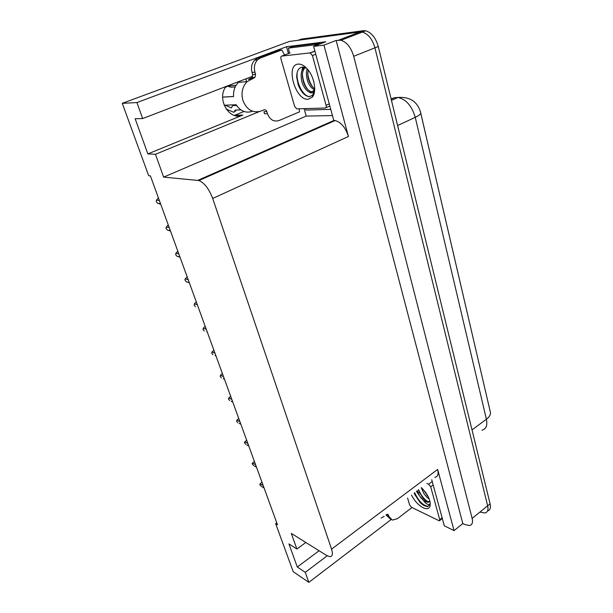 <?xml version="1.0" encoding="UTF-8"?>
<svg xmlns="http://www.w3.org/2000/svg" width="613" height="613" viewBox="0 0 613 613"><rect width="100%" height="100%" fill="white"/><g stroke="black" fill="none" stroke-linecap="round" stroke-linejoin="round"><path stroke-width="0.92" d="M252.778 76.188L142.66 118.57L136.929 102.57L122.271 103.329L289.374 41.462L359.908 31.991L362.291 32.083C368.168 33.861 372.39 39.109 374.941 47.822L487.649 505.802C488.523 509.863 487.649 512.253 485.021 512.981L480.393 512.177M332.461 115.596L306.216 116.079L304.102 108.647M288.432 53.553L286.493 46.749L325.718 41.784L313.595 46.389L333.786 120.447L335.15 120.539C341.119 122.24 345.54 127.558 348.429 136.5L323.94 45.124L313.595 46.389M431.744 479.734L444.302 525.785L454.049 530.62L437.651 469.412C438.739 474.102 437.812 476.753 434.862 477.374M462.8 523.533L336.154 40.458L340.943 40.266C346.782 42.128 351.034 47.469 353.701 56.296L472.14 518.406C473.06 522.483 472.232 524.858 469.65 525.533L465.068 524.628L462.8 523.533L454.049 530.62M276.769 522.858L275.666 523.632L293.213 571.699L308.837 582.35L391.102 519.579M136.929 102.57L286.493 46.749M323.94 45.124L336.154 40.458M243.974 111.489L234.342 115.405M298.937 135.864L299.098 136.415M122.271 103.329L148.691 175.716L150.4 175.877L277.467 524.759L275.666 523.632M305.841 542.474L296.899 549.026L291.298 533.394L326.53 555.401L329.986 556.673C332.545 556.489 333.066 553.976 331.564 549.141L212.688 198.459C209.01 188.85 204.42 182.873 198.919 180.528L163.64 177.119L306.216 116.079M163.64 177.119L155.464 154.292L259.23 111.635M308.837 582.35L305.251 572.343L327.204 555.792M142.66 118.57L135.136 118.715L147.871 153.909L155.464 154.292M296.899 549.026L288.938 543.907L297.29 567.01L305.251 572.343M420.349 111.482L490.032 410.733M300.699 135.09L300.86 135.634M297.29 567.01L319.089 550.75M226.021 86.487C216.09 99.099 229.683 121.512 242.863 115.068L234.741 115.244M147.871 153.909L242.863 115.068M487.519 510.981C490.101 510.215 490.959 507.825 490.094 503.817L378.275 46.488C375.738 37.791 371.532 32.566 365.647 30.796L363.256 30.711L301.328 39.094L298.125 40.289L359.908 31.991L362.291 32.083C368.168 33.861 372.39 39.109 374.941 47.822L487.649 505.802C488.523 509.863 487.649 512.253 485.021 512.981M160.529 203.692L157.602 203.263L160.729 204.229M157.602 203.263L156.315 201.784L156.453 200.122L159.38 200.535M158.438 197.938L156.453 200.122M170.353 230.664L167.403 230.09L170.491 231.04M167.403 230.09L165.985 228.212L166.284 227.025L169.234 227.584M168.261 224.91L166.284 227.025M179.931 256.962L176.965 256.249L180.015 257.192M176.965 256.249L175.701 254.763L175.877 253.261L178.835 253.958M177.839 251.207L175.877 253.261M189.279 282.616L186.298 281.773L189.31 282.7M186.298 281.773L184.896 279.911L185.226 278.861L188.206 279.689M187.18 276.861L185.226 278.861M195.401 306.684L194.145 305.182L194.359 303.833L197.348 304.784M196.298 301.895L194.359 303.833M381.11 518.016L384.152 516.315M390.565 519.18L386.044 514.882M411.951 507.549L397.377 518.713L392.305 520.092L388.949 516.56L388.527 515.158L386.918 514.322M386.397 514.614L387.669 514.269L388.527 515.158M249.292 78.901L251.989 77.698L252.686 74.587L255.59 74.334L254.893 77.453L247.077 81.659C242.342 86.671 240.955 92.931 242.917 100.432C246.771 109.842 252.771 113.39 260.9 111.091L263.904 109.85C265.245 109.482 266.226 110.064 266.831 111.597L263.919 111.673L264.548 113.757L267.46 113.689L266.831 111.597M252.495 111.244C246.035 113.489 240.587 111.321 236.166 104.754L224.12 105.229M226.113 109.03L233.928 112.34L235.216 110.072L240.871 109.896M245.399 79.062L246.104 79L246.326 81.721M222.657 97.115L233.576 96.532C233.224 90.693 234.871 85.958 238.518 82.318L240.043 81.092M235.216 86.923L231.024 87.215L228.848 86.287M227.392 85.958L236.082 85.33M233.576 96.486L222.657 97.076M236.626 105.497L232.603 105.651L231.316 107.949L225.193 105.191M227.63 86.058L225.369 87.467M252.686 74.587L252.035 72.426C250.771 67.514 251.644 63.415 254.648 60.143L257.475 58.327L278.838 50.335L281.827 49.975L284.578 55.009M255.59 74.334L254.939 72.165C253.675 67.223 254.556 63.108 257.567 59.813L260.402 57.99L281.827 49.975M299.075 108.8L299.573 111.834L278.999 120.539C273.743 122.071 269.896 119.796 267.46 113.689M320.906 43.607L318.584 43.262L292.639 46.527L288.447 48.098L289.428 53.17M318.584 43.262L314.3 44.887L316.622 45.239M305.634 108.601L306.033 110.056L330.767 109.375M314.3 44.887L288.447 48.098M421.323 487.603C427.935 494.354 430.847 500.553 430.065 506.208C429.046 508.882 426.732 509.395 423.123 507.756C418.395 505.173 414.518 500.936 411.484 495.043M414.158 493.028L419.905 502.269L423.912 505.549L427.606 506.69L430.065 504.468L430.295 503.258M430.065 501.817L430.065 503.955C429.246 505.258 427.575 504.737 425.039 502.384L423.713 500.882L428.165 502.384L429.897 501.097M417.254 490.684L419.507 495.84L423.713 500.882M418.25 489.933L423.177 498.66L426.112 501.12L429.437 501.756M422.962 489.22L428.211 496.706M421.215 487.687L423.958 493.618C425.92 496.338 427.629 498.085 429.077 498.844L429.184 498.905M426.855 483.427L428.617 484.224L430.701 486.799L439.72 519.686L439.345 520.858L411.538 507.342L409.584 504.89L407.591 497.986M422.993 489.289L428.127 496.545M418.932 492.001L425.1 500.43M414.641 494.3L420.012 502.346L421.844 504.093M425.115 491.772L426.464 493.68M418.587 489.68C420.786 494.99 423.912 499.059 427.951 501.886M414.626 492.668C418.579 501.051 423.062 505.602 428.081 506.323L427.606 506.69M308.132 99.26C295.42 100.708 285.037 64.779 298.24 64.104C301.106 63.898 304.071 65.453 307.121 68.756C314.339 76.426 317.09 92.057 312.301 97.138L308.132 99.26M306.554 68.15L302.699 67.032C298.638 67.599 296.646 71.024 296.73 77.315L298.224 84.862C301.121 92.057 304.761 95.996 309.121 96.655L312.561 95.329L314.615 90.87M314.661 90.41L313.243 92.793L310.538 92.923L309.174 92.011L310.806 92.218L313.703 90.709L314.73 88.9M304.922 67.392C301.458 69.108 300.393 73.66 301.719 81.046C302.132 83.161 303.243 85.628 305.059 88.441C306.684 90.418 308.063 91.605 309.174 92.011M305.266 67.514C303.067 69.583 302.132 72.74 302.47 76.977L303.535 82.265C305.42 87.429 307.91 90.548 311.006 91.628L312.599 91.674M308.055 69.867L307.841 75.958L308.477 79.146C309.879 83.736 311.963 86.962 314.73 88.808M307.22 68.863C306.063 71.652 306.14 75.568 307.45 80.594C308.768 84.855 311.059 87.927 314.316 89.797M312.293 77.177L313.542 80.763M313.588 91.253L314.684 90.05M310.009 52.902L312.431 55.545L326.07 105.275C326.415 106.915 326.116 107.834 325.166 108.026L296.684 108.853L294.631 106.333L280.969 58.963C280.585 57.323 280.831 56.365 281.696 56.105L310.009 52.902L314.86 51.04M307.105 68.74L307.044 69.33M302.761 67.032L301.795 71.284M307.68 72.893C308.27 78.671 310.063 83.529 313.074 87.483M303.32 67.047L302.661 69.499M302.424 74.709C302.991 80.694 304.853 85.72 308.01 89.805M297.282 72.073C295.658 81.583 302.462 95.344 308.783 96.486L309.933 96.624M312.622 95.659L314.048 93.751M207.286 332.077L206.757 331.886M204.282 330.989L203.041 329.495L203.271 328.216L206.274 329.288M205.194 326.331L203.271 328.216M215.975 355.931L215.094 355.578M212.964 354.728L211.723 353.234L211.968 352.015L214.987 353.203M213.883 350.184L211.968 352.015M224.458 379.217L223.262 378.704M221.431 377.914L220.205 376.413L220.465 375.263L223.492 376.558M222.373 373.486L220.465 375.263M232.748 401.975L231.254 401.277M229.714 400.565L228.488 399.063L228.764 397.975L231.798 399.37M230.664 396.251L228.764 397.975M240.84 424.204L239.078 423.33M237.806 422.702L236.587 421.2L236.879 420.166L239.913 421.66M238.764 418.487L236.879 420.166M248.755 445.935L246.748 444.877M245.713 444.333L244.388 442.517L244.809 441.858L247.851 443.444M246.679 440.226L244.809 441.858M256.495 467.175L254.257 465.941M253.445 465.489L252.127 463.681L252.556 463.068L255.606 464.746M254.418 461.482L252.556 463.068M264.057 487.94L261.621 486.53M261.008 486.178L259.812 484.676L260.142 483.81L263.192 485.565M261.989 482.262L260.142 483.81M472.14 518.406L490.094 503.817M353.701 56.296L378.275 46.488M338.591 40.151L363.256 30.711M212.688 198.459L348.429 136.5M331.564 549.141L437.651 469.412M197.876 180.322L333.985 120.447M391.446 100.356L397.983 97.452C410.128 96.716 417.683 101.781 420.648 112.639C421.208 113.788 419.407 115.351 415.246 117.336C411.852 105.926 406.097 99.298 397.983 97.452L394.266 97.804L391.079 98.846M327.357 123.359L327.158 124.056M481.941 430.188C486.14 429.123 487.626 425.476 486.4 419.231C489.779 416.61 491.051 414.02 490.201 411.453L420.763 113.16M472.018 429.882L486.4 419.231L415.246 117.336L397.607 125.542M394.266 97.804L391.163 99.183M386.098 515.081L388.949 516.56M251.161 79.062L248.265 79.292M232.603 105.651L233.461 104.861M231.024 87.215L227.216 86.027M235.124 110.677L235.844 110.049M254.939 72.165L252.035 72.426M260.402 57.99L257.475 58.327M254.226 77.874L251.322 78.119M416.449 491.289L421.215 498.292M428.617 484.224L432.226 481.489M430.701 486.799L433.161 484.929M439.72 519.686L442.119 517.786M312.431 55.545L315.741 54.266M281.696 56.105L290.125 52.91M325.779 107.758L329.848 106.018M326.07 105.275L329.273 103.911M340.943 40.266L365.647 30.796M198.919 180.528L335.15 120.539M247.077 81.659L238.518 82.318M233.308 104.869L232.679 105.589L236.587 105.436M235.063 111.428L236.465 110.033M315.71 44.956L319.994 43.331M254.648 60.143L257.567 59.813M254.893 77.453L251.989 77.698M430.065 504.468L430.065 506.208M428.165 502.384L428.725 501.955M439.728 520.552L442.31 518.498M423.177 498.66L423.721 499.051M426.932 495.434L427.391 495.756M313.703 90.709L313.251 92.793M312.737 95.122L312.301 97.138M309.749 92.149L311.006 91.628M310.354 52.925L314.898 51.178"/></g></svg>
